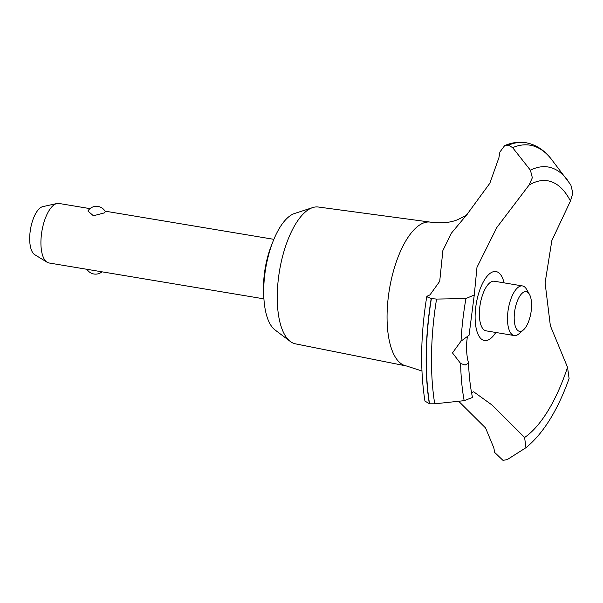<?xml version="1.0" encoding="UTF-8"?>
<svg xmlns="http://www.w3.org/2000/svg" width="603" height="603" viewBox="0 0 603 603"><rect width="100%" height="100%" fill="white"/><g stroke="black" fill="none" stroke-linecap="round" stroke-linejoin="round"><path stroke-width="0.9" d="M421.949 370.988L406.565 366.006A72.918 29.547 -80.5 0 1 406.196 365.938L295.447 343.846A69.368 28.1 -80.5 0 1 290.322 341.479A69.368 28.1 -80.5 0 1 278.752 275.812A69.368 28.1 -80.5 0 1 308.374 209.678A69.368 28.1 -80.5 0 1 312.671 207.59A69.368 28.1 -80.5 0 1 318.294 207.017L430.21 222.1A72.918 29.547 -80.5 0 1 430.58 222.153C440.906 223.585 449.913 222.778 457.609 219.718L464.657 216.221L467.212 214.321M290.322 341.479L275.074 329.984A60.345 24.452 -80.5 0 1 265.011 272.858A60.345 24.452 -80.5 0 1 290.782 215.324A60.345 24.452 -80.5 0 1 294.52 213.507L312.671 207.59M406.196 365.938A72.918 29.547 -80.5 0 1 387.081 314.351A72.918 29.547 -80.5 0 1 419.778 224.896A72.918 29.547 -80.5 0 1 430.21 222.1M567.536 367.295A133.014 53.893 -80.5 0 1 524.602 437.484L525.967 447.697C543.197 433.632 557.571 410.583 569.089 378.556L567.536 367.295L550.358 325.741L545.089 282.86L551.843 240.589L570.446 201.025L572.85 193.111L570.83 184.917L551.564 159.456A165.222 66.941 -80.5 0 1 551.564 159.456A165.222 66.941 -80.5 0 1 551.67 159.584M525.967 447.697L507.191 459.629L502.977 460.353L494.633 452.423A158.416 64.182 99.5 0 0 493.834 447.893L485.581 427.987L458.536 401.123M489.847 183.259L498.9 157.76A158.416 64.182 99.5 0 0 499.872 152.084L504.666 145.594L508.48 145.157L512.64 147.652L530.421 170.212L532.336 177.742L529.012 185.136L496.782 227.58L476.973 267.34L474.275 294.957L465.946 298.545L436.557 299.073L431.198 298.56L426.743 296.714L427.557 296.005A158.416 64.182 99.5 0 0 430.029 294.814L439.715 281.307L442.873 250.531L451.33 233.233L466.677 214.887L489.847 183.259M426.743 296.714C420.638 334.853 420.035 369.647 424.942 401.093L429.547 403.799A166.963 67.642 -80.5 0 1 426.366 353.833A166.963 67.642 -80.5 0 1 431.379 298.591M429.359 403.769A166.963 67.642 -80.5 0 1 426.185 353.803A166.963 67.642 -80.5 0 1 431.198 298.56M467.31 336.941L466.473 344.682C466.466 352.152 467.114 358.054 468.418 362.38L468.561 363.187L465.147 365.034L460.639 363.503L452.484 352.906L461.031 341.14L469.051 335.276L474.275 294.957M89.983 208.63L58.928 203.445A30.173 12.226 99.5 0 0 56.923 203.505A30.173 12.226 99.5 0 0 54.458 204.575A30.173 12.226 99.5 0 0 41.486 234.032A30.173 12.226 99.5 0 0 47.109 262.252A30.173 12.226 99.5 0 0 48.994 262.968L263.926 298.854M105.314 211.691L104.349 212.904L93.39 215.768L87.902 211.005A10.055 10.055 0 0 1 105.314 211.691M47.109 262.252L34.755 254.7A24.685 10.002 -80.5 0 1 30.15 231.612A24.685 10.002 -80.5 0 1 40.763 207.515A24.685 10.002 -80.5 0 1 42.775 206.641L56.923 203.505M522.552 330.58A20.118 8.148 99.5 0 0 523.479 329.879A20.118 8.148 99.5 0 0 530.919 312.836A20.118 8.148 99.5 0 0 529.419 294.302A20.118 8.148 99.5 0 0 523.216 292.41A20.118 8.148 99.5 0 0 514.193 317.088A20.118 8.148 99.5 0 0 522.552 330.58M523.479 329.879L519.093 333.715A25.145 10.191 -80.5 0 1 517.932 334.59A25.145 10.191 -80.5 0 1 514.208 335.539A25.145 10.191 -80.5 0 1 507.734 313.432A25.145 10.191 -80.5 0 1 518.768 286.877A25.145 10.191 -80.5 0 1 522.492 285.935A25.145 10.191 -80.5 0 1 526.517 289.244L529.419 294.302M514.208 335.539L486.093 330.843A25.145 10.191 -80.5 0 1 479.611 308.744A25.145 10.191 -80.5 0 1 490.646 282.189A25.145 10.191 -80.5 0 1 494.37 281.239L522.492 285.935M263.73 294.068A50.29 20.374 -80.5 0 1 272.119 243.785M429.547 403.799L434.725 403.814L464.159 400.671L472.488 397.467C470.31 387.247 469.006 375.82 468.561 363.187M529.012 185.136A133.014 53.893 -80.5 0 1 570.438 201.025M471.554 392.696L473.672 391.784L492.199 405.133L524.602 437.484M495.802 332.464A34.974 14.171 -80.5 0 1 475.126 315.761A34.974 14.171 -80.5 0 1 487.428 275.865A34.974 14.171 -80.5 0 1 504.085 282.86M508.299 145.127A166.963 67.642 -80.5 0 1 525.417 142.647A166.963 67.642 -80.5 0 1 525.793 142.707A166.963 67.642 -80.5 0 1 525.884 142.723M508.48 145.157A166.963 67.642 -80.5 0 1 525.974 142.738A166.963 67.642 -80.5 0 1 526.351 142.798C536.218 144.788 544.622 150.335 551.564 159.448A165.222 66.941 -80.5 0 0 512.64 147.652M461.031 341.14A146.68 59.426 -80.5 0 1 465.946 298.545M434.725 403.814A165.222 66.941 -80.5 0 1 431.537 354.082A165.222 66.941 -80.5 0 1 436.557 299.073M464.159 400.663A146.68 59.426 -80.5 0 1 460.639 363.503M530.429 170.212A146.68 59.426 -80.5 0 1 567.189 179.656M273.868 239.331L104.997 211.133M86.983 269.307A10.055 10.055 0 0 0 101.997 271.817M504.666 145.594C511.555 142.625 518.474 141.645 525.417 142.647"/></g></svg>
